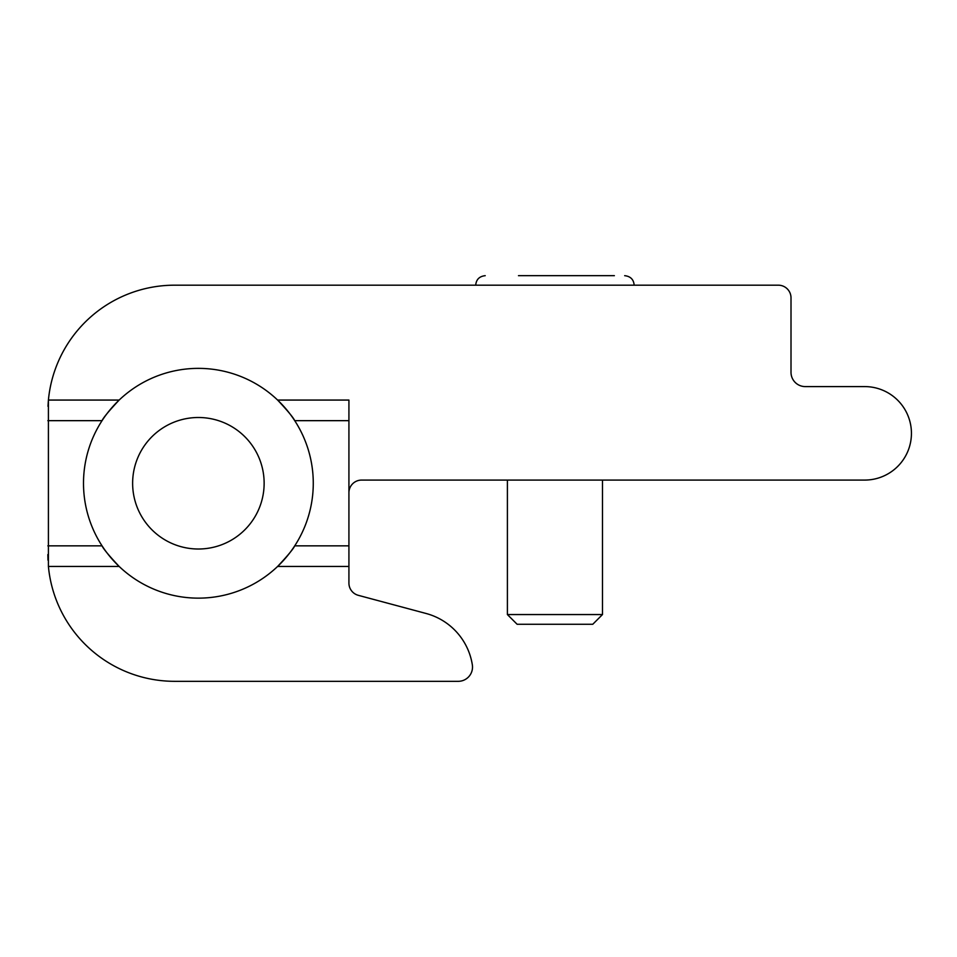 <?xml version="1.0" encoding="UTF-8"?>
<svg xmlns="http://www.w3.org/2000/svg" width="957" height="957" viewBox="0 0 957 957"><rect width="100%" height="100%" fill="white"/><g stroke="black" fill="none" stroke-linecap="round" stroke-linejoin="round"><path stroke-width="1.44" d="M602.479 480.079L602.479 614.561L507.401 614.561L507.401 480.079M507.401 614.561L517.127 624.275L592.766 624.275L602.479 614.561M614.37 275.676L518.479 275.676M47.982 406.306L48.412 400.062L119.158 400.062A114.876 114.876 0 0 0 102.052 420.661C103.236 417.838 108.942 410.972 119.158 400.062A114.876 114.876 0 0 1 277.614 400.062L348.922 400.062L348.922 420.661L294.72 420.661A114.876 114.876 0 0 0 277.614 400.062C287.83 410.972 293.524 417.838 294.72 420.661A114.876 114.876 0 0 1 294.72 545.849C293.524 548.672 287.83 555.538 277.614 566.448A114.876 114.876 0 0 0 294.72 545.849L348.922 545.849L348.922 583.076A12.68 12.68 0 0 0 358.313 595.326L426.14 613.497A63.377 63.377 0 0 1 472.339 664.84A14.259 14.259 0 0 1 458.247 681.324L174.617 681.324A126.767 126.767 0 0 1 48.412 566.448L48.412 400.062A126.767 126.767 0 0 1 174.617 285.186L778.34 285.186A12.68 12.68 0 0 1 791.008 297.854L791.008 372.333A14.259 14.259 0 0 0 805.268 386.592L864.697 386.592A46.749 46.749 0 0 1 911.435 433.342A46.749 46.749 0 0 1 864.697 480.079L361.59 480.079A12.68 12.68 0 0 0 348.922 492.759M348.922 545.849L348.922 420.661M47.85 545.849L102.052 545.849A114.876 114.876 0 0 0 119.158 566.448C108.931 555.527 103.224 548.66 102.052 545.849L103.428 547.906M47.85 554.558L47.97 560.156M48.412 566.448L119.158 566.448A114.876 114.876 0 0 0 277.614 566.448L348.922 566.448M132.628 483.249A65.758 65.758 0 0 1 231.259 426.308A65.758 65.758 0 0 1 231.259 540.203A65.758 65.758 0 0 1 132.628 483.249M47.85 420.661L102.052 420.661A114.876 114.876 0 0 0 102.052 545.849M475.713 285.186C476.203 279.492 479.373 276.322 485.223 275.676M634.168 285.186C633.69 279.492 630.519 276.322 624.67 275.676"/></g></svg>
